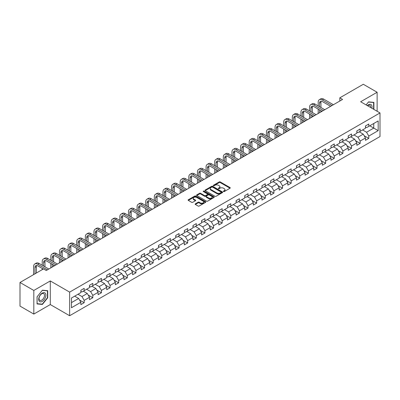 <?xml version="1.0" encoding="UTF-8"?>
<svg xmlns="http://www.w3.org/2000/svg" width="400" height="400" viewBox="0 0 400 400"><rect width="100%" height="100%" fill="white"/><g stroke="black" fill="none" stroke-linecap="round" stroke-linejoin="round"><path stroke-width="0.6" d="M223.51 191.55A0.535 0.31 0 0 0 224.27 191.55L230.035 188.22A0.765 0.445 0 0 0 230.26 187.91A0.765 0.445 0 0 0 230.035 187.595L220.27 181.955A0.765 0.445 0 0 0 219.185 181.955L213.42 185.285A0.535 0.31 0 0 0 214.175 185.725L214.925 185.295A2.455 1.42 0 0 1 218.395 185.295L219.21 185.765A2.455 1.42 0 0 1 219.93 186.765A2.455 1.42 0 0 1 219.21 187.77L218.465 188.2A0.535 0.31 0 0 0 219.225 188.635L219.97 188.205A2.455 1.42 0 0 1 223.445 188.205L224.255 188.675A2.455 1.42 0 0 1 224.975 189.68A2.455 1.42 0 0 1 224.255 190.68L223.51 191.11A0.535 0.31 0 0 0 223.51 191.55L223.51 191.11M195.36 203.825A0.765 0.445 0 0 0 195.135 204.135A0.765 0.445 0 0 0 195.36 204.45L198.1 206.035A0.765 0.445 0 0 0 199.185 206.035L205.59 202.335A0.765 0.445 0 0 0 205.815 202.025A0.765 0.445 0 0 0 205.59 201.71L195.825 196.07A0.765 0.445 0 0 0 194.735 196.07L188.335 199.765A0.765 0.445 0 0 0 188.11 200.08A0.765 0.445 0 0 0 188.335 200.395L191.645 202.305A0.765 0.445 0 0 0 192.73 202.305L195.47 200.725A0.765 0.445 0 0 0 195.695 200.41A0.765 0.445 0 0 0 195.47 200.095L193.83 199.15A2.055 1.185 0 0 1 193.225 198.31A2.055 1.185 0 0 1 194.495 197.215A2.055 1.185 0 0 1 196.73 197.47L203.16 201.185A2.055 1.185 0 0 1 203.765 202.025A2.055 1.185 0 0 1 202.495 203.12A2.055 1.185 0 0 1 200.26 202.86L199.185 202.24A0.765 0.445 0 0 0 198.1 202.24L195.36 203.825L195.36 204.45M50.295 280.94L33.82 290.455L20 282.475L20 306.095L33.82 314.07L50.295 304.56L69.645 315.73L69.645 292.115L50.295 280.94L50.295 304.56M377.125 111.27L377.125 92.25L360.65 101.76L380 112.93L69.645 292.115M377.125 92.25L363.305 84.27L339.81 97.835L339.81 101.025M20 282.475L43.495 268.91L46.26 270.505L342.575 99.43L339.81 97.835M214.98 196.29A0.765 0.445 0 0 0 216.065 196.29L222.465 192.595A0.765 0.445 0 0 0 222.69 192.28A0.765 0.445 0 0 0 222.465 191.965L212.7 186.325A0.765 0.445 0 0 0 211.615 186.325L205.21 190.025A0.765 0.445 0 0 0 204.985 190.335A0.765 0.445 0 0 0 205.21 190.65L214.98 196.29M203.555 191.665A0.535 0.31 0 0 1 204.1 191.745L214.02 197.47L207.625 201.16A0.765 0.445 0 0 1 206.54 201.16L196.77 195.52L199.515 193.95L199.515 193.315L196.77 194.895A0.765 0.445 0 0 0 196.55 195.21A0.765 0.445 0 0 0 196.77 195.52L196.77 194.895M199.515 193.95A0.765 0.445 0 0 1 200.6 193.95L200.6 193.315A0.765 0.445 0 0 0 199.515 193.315M200.6 193.315L204.56 195.6A0.765 0.445 0 0 0 205.645 195.6L207.46 194.55A0.765 0.445 0 0 0 207.685 194.24A0.765 0.445 0 0 0 207.46 193.925L203.34 191.545A0.535 0.31 0 0 1 204.1 191.105L214.03 196.84A0.765 0.445 0 0 1 214.255 197.15A0.765 0.445 0 0 1 214.03 197.465L214.03 196.84M69.645 315.73L380 136.55L380 112.93M79.565 300.045L84.185 302.71L84.185 300.38L89.49 297.315L89.49 299.645L92.805 297.73L92.805 295.4L98.115 292.335L98.115 294.665L101.43 292.75L101.43 290.42L106.74 287.355L106.74 289.685L110.055 287.77L110.055 285.44L115.36 282.38L115.36 284.71L118.68 282.795L118.68 280.465L123.985 277.4L123.985 279.73L127.305 277.815L127.305 275.485L132.61 272.42L132.61 274.75L135.93 272.835L135.93 270.505L141.235 267.44L141.235 269.77L144.55 267.855L144.55 265.525L149.86 262.46L149.86 264.79L153.175 262.875L153.175 260.545L158.485 257.485L158.485 259.815L161.8 257.9L161.8 255.57L167.105 252.505L167.105 254.835L170.425 252.92L170.425 250.59L175.73 247.525L175.73 249.855L179.05 247.94L179.05 245.61L184.355 242.545L184.355 244.875L187.67 242.96L187.67 240.63L192.98 237.565L192.98 239.895L196.295 237.98L196.295 235.65L201.605 232.585L201.605 234.915L204.92 233L204.92 230.67L210.225 227.61L210.225 229.94L213.545 228.025L213.545 225.695L218.85 222.63L218.85 224.96L222.17 223.045L222.17 220.715L227.475 217.65L227.475 219.98L230.79 218.065L230.79 215.735L236.1 212.67L236.1 215L239.415 213.085L239.415 210.755L244.725 207.69L244.725 210.02L248.04 208.105L248.04 205.775L253.35 202.715L253.35 205.045L256.665 203.13L256.665 200.8L261.97 197.735L261.97 200.065L265.29 198.15L265.29 195.82L270.595 192.755L270.595 195.085L273.915 193.17L273.915 190.84L279.22 187.775L279.22 190.105L282.535 188.19L282.535 185.86L287.845 182.795L287.845 185.125L291.16 183.21L291.16 180.88L296.47 177.82L296.47 180.15L299.785 178.235L299.785 175.905L305.09 172.84L305.09 175.17L308.41 173.255L308.41 170.925L313.715 167.86L313.715 170.19L317.035 168.275L317.035 165.945L322.34 162.88L322.34 165.21L325.655 163.295L325.655 160.965L330.965 157.9L330.965 160.23L334.28 158.315L334.28 155.985L339.59 152.92L339.59 155.25L342.905 153.335L342.905 151.005L348.215 147.945L348.215 150.275L351.53 148.36L351.53 146.03L356.835 142.965L356.835 145.295L360.155 143.38L360.155 141.05L365.46 137.985L365.46 140.315L368.78 138.4L368.78 136.07L378.175 130.645L378.175 120.94L373.755 123.495L373.755 128.09L378.175 130.645M84.185 302.71L80.865 304.625L80.865 302.295L71.47 307.72L71.47 298.015L80.865 292.59L80.865 290.26L84.185 288.345L84.185 290.675L89.49 287.61L89.49 285.28L92.805 283.365L92.805 285.695L98.115 282.635L98.115 280.305L101.43 278.39L101.43 280.72L106.74 277.655L106.74 275.325L110.055 273.41L110.055 275.74L115.36 272.675L115.36 270.345L118.68 268.43L118.68 270.76L123.985 267.695L123.985 265.365L127.305 263.45L127.305 265.78L132.61 262.715L132.61 260.385L135.93 258.47L135.93 260.8L141.235 257.74L141.235 255.41L144.55 253.495L144.55 255.825L149.86 252.76L149.86 250.43L153.175 248.515L153.175 250.845L158.485 247.78L158.485 245.45L161.8 243.535L161.8 245.865L167.105 242.8L167.105 240.47L170.425 238.555L170.425 240.885L175.73 237.82L175.73 235.49L179.05 233.575L179.05 235.905L184.355 232.845L184.355 230.515L187.67 228.6L187.67 230.93L192.98 227.865L192.98 225.535L196.295 223.62L196.295 225.95L201.605 222.885L201.605 220.555L204.92 218.64L204.92 220.97L210.225 217.905L210.225 215.575L213.545 213.66L213.545 215.99L218.85 212.925L218.85 210.595L222.17 208.68L222.17 211.01L227.475 207.945L227.475 205.615L230.79 203.7L230.79 206.03L236.1 202.97L236.1 200.64L239.415 198.725L239.415 201.055L244.725 197.99L244.725 195.66L248.04 193.745L248.04 196.075L253.35 193.01L253.35 190.68L256.665 188.765L256.665 191.095L261.97 188.03L261.97 185.7L265.29 183.785L265.29 186.115L270.595 183.05L270.595 180.72L273.915 178.805L273.915 181.135L279.22 178.075L279.22 175.745L282.535 173.83L282.535 176.16L287.845 173.095L287.845 170.765L291.16 168.85L291.16 171.18L296.47 168.115L296.47 165.785L299.785 163.87L299.785 166.2L305.09 163.135L305.09 160.805L308.41 158.89L308.41 161.22L313.715 158.155L313.715 155.825L317.035 153.91L317.035 156.24L322.34 153.18L322.34 150.85L325.655 148.935L325.655 151.265L330.965 148.2L330.965 145.87L334.28 143.955L334.28 146.285L339.59 143.22L339.59 140.89L342.905 138.975L342.905 141.305L348.215 138.24L348.215 135.91L351.53 133.995L351.53 136.325L356.835 133.26L356.835 130.93L360.155 129.015L360.155 131.345L365.46 128.28L365.46 125.95L368.78 124.035L368.78 126.365L378.175 120.94M83.3 291.185L87.28 293.485L81.97 296.55L77.99 294.25M80.865 291.315L81.97 291.955L84.185 290.675M81.97 296.55L84.185 300.38M87.28 293.485L89.49 297.315M91.925 286.21L95.905 288.505L90.595 291.57L86.615 289.27M89.49 286.335L90.595 286.975L92.805 285.695M90.595 291.57L92.805 295.4M95.905 288.505L98.115 292.335M100.545 281.23L104.525 283.525L99.22 286.59L95.24 284.295M98.115 281.355L99.22 281.995L101.43 280.72M99.22 286.59L101.43 290.42M104.525 283.525L106.74 287.355M109.17 276.25L113.15 278.55L107.845 281.61L103.865 279.315M106.74 276.38L107.845 277.015L110.055 275.74M107.845 281.61L110.055 285.44M113.15 278.55L115.36 282.38M117.795 271.27L121.775 273.57L116.47 276.635L112.49 274.335M115.36 271.4L116.47 272.035L118.68 270.76M116.47 276.635L118.68 280.465M121.775 273.57L123.985 277.4M126.42 266.29L130.4 268.59L125.09 271.655L121.11 269.355M123.985 266.42L125.09 267.06L127.305 265.78M125.09 271.655L127.305 275.485M130.4 268.59L132.61 272.42M135.045 261.315L139.025 263.61L133.715 266.675L129.735 264.375M132.61 261.44L133.715 262.08L135.93 260.8M133.715 266.675L135.93 270.505M139.025 263.61L141.235 267.44M143.665 256.335L147.645 258.63L142.34 261.695L138.36 259.4M141.235 256.46L142.34 257.1L144.55 255.825M142.34 261.695L144.55 265.525M147.645 258.63L149.86 262.46M152.29 251.355L156.27 253.655L150.965 256.715L146.985 254.42M149.86 251.48L150.965 252.12L153.175 250.845M150.965 256.715L153.175 260.545M156.27 253.655L158.485 257.485M160.915 246.375L164.895 248.675L159.59 251.74L155.61 249.44M158.485 246.505L159.59 247.14L161.8 245.865M159.59 251.74L161.8 255.57M164.895 248.675L167.105 252.505M169.54 241.395L173.52 243.695L168.215 246.76L164.23 244.46M167.105 241.525L168.215 242.16L170.425 240.885M168.215 246.76L170.425 250.59M173.52 243.695L175.73 247.525M178.165 236.415L182.145 238.715L176.835 241.78L172.855 239.48M175.73 236.545L176.835 237.185L179.05 235.905M176.835 241.78L179.05 245.61M182.145 238.715L184.355 242.545M186.785 231.44L190.77 233.735L185.46 236.8L181.48 234.5M184.355 231.565L185.46 232.205L187.67 230.93M185.46 236.8L187.67 240.63M190.77 233.735L192.98 237.565M195.41 226.46L199.39 228.755L194.085 231.82L190.105 229.525M192.98 226.585L194.085 227.225L196.295 225.95M194.085 231.82L196.295 235.65M199.39 228.755L201.605 232.585M204.035 221.48L208.015 223.78L202.71 226.84L198.73 224.545M201.605 221.61L202.71 222.245L204.92 220.97M202.71 226.84L204.92 230.67M208.015 223.78L210.225 227.61M212.66 216.5L216.64 218.8L211.335 221.865L207.35 219.565M210.225 216.63L211.335 217.265L213.545 215.99M211.335 221.865L213.545 225.695M216.64 218.8L218.85 222.63M221.285 211.52L225.265 213.82L219.955 216.885L215.975 214.585M218.85 211.65L219.955 212.29L222.17 211.01M219.955 216.885L222.17 220.715M225.265 213.82L227.475 217.65M229.91 206.545L233.89 208.84L228.58 211.905L224.6 209.605M227.475 206.67L228.58 207.31L230.79 206.03M228.58 211.905L230.79 215.735M233.89 208.84L236.1 212.67M238.53 201.565L242.51 203.86L237.205 206.925L233.225 204.63M236.1 201.69L237.205 202.33L239.415 201.055M237.205 206.925L239.415 210.755M242.51 203.86L244.725 207.69M247.155 196.585L251.135 198.885L245.83 201.945L241.85 199.65M244.725 196.715L245.83 197.35L248.04 196.075M245.83 201.945L248.04 205.775M251.135 198.885L253.35 202.715M255.78 191.605L259.76 193.905L254.455 196.97L250.475 194.67M253.35 191.735L254.455 192.37L256.665 191.095M254.455 196.97L256.665 200.8M259.76 193.905L261.97 197.735M264.405 186.625L268.385 188.925L263.075 191.99L259.095 189.69M261.97 186.755L263.075 187.395L265.29 186.115M263.075 191.99L265.29 195.82M268.385 188.925L270.595 192.755M273.03 181.65L277.01 183.945L271.7 187.01L267.72 184.71M270.595 181.775L271.7 182.415L273.915 181.135M271.7 187.01L273.915 190.84M277.01 183.945L279.22 187.775M281.65 176.67L285.635 178.965L280.325 182.03L276.345 179.735M279.22 176.795L280.325 177.435L282.535 176.16M280.325 182.03L282.535 185.86M285.635 178.965L287.845 182.795M290.275 171.69L294.255 173.99L288.95 177.05L284.97 174.755M287.845 171.815L288.95 172.455L291.16 171.18M288.95 177.05L291.16 180.88M294.255 173.99L296.47 177.82M298.9 166.71L302.88 169.01L297.575 172.075L293.595 169.775M296.47 166.84L297.575 167.475L299.785 166.2M297.575 172.075L299.785 175.905M302.88 169.01L305.09 172.84M307.525 161.73L311.505 164.03L306.2 167.095L302.215 164.795M305.09 161.86L306.2 162.495L308.41 161.22M306.2 167.095L308.41 170.925M311.505 164.03L313.715 167.86M316.15 156.75L320.13 159.05L314.82 162.115L310.84 159.815M313.715 156.88L314.82 157.52L317.035 156.24M314.82 162.115L317.035 165.945M320.13 159.05L322.34 162.88M324.775 151.775L328.755 154.07L323.445 157.135L319.465 154.835M322.34 151.9L323.445 152.54L325.655 151.265M323.445 157.135L325.655 160.965M328.755 154.07L330.965 157.9M333.395 146.795L337.375 149.09L332.07 152.155L328.09 149.86M330.965 146.92L332.07 147.56L334.28 146.285M332.07 152.155L334.28 155.985M337.375 149.09L339.59 152.92M342.02 141.815L346 144.115L340.695 147.175L336.715 144.88M339.59 141.945L340.695 142.58L342.905 141.305M340.695 147.175L342.905 151.005M346 144.115L348.215 147.945M350.645 136.835L354.625 139.135L349.32 142.2L345.34 139.9M348.215 136.965L349.32 137.6L351.53 136.325M349.32 142.2L351.53 146.03M354.625 139.135L356.835 142.965M359.27 131.855L363.25 134.155L357.94 137.22L353.96 134.92M356.835 131.985L357.94 132.625L360.155 131.345M357.94 137.22L360.155 141.05M363.25 134.155L365.46 137.985M369.775 125.795L373.755 128.09L366.565 132.24L362.585 129.94M365.46 127.005L366.565 127.645L368.78 126.365M366.565 132.24L368.78 136.07M33.82 290.455L33.82 314.07M71.47 302.615L78.655 298.465L74.675 296.165M78.655 298.465L80.865 302.295M364.16 135.735L368.78 138.4M355.54 140.715L360.155 143.38M346.915 145.695L351.53 148.36M338.29 150.67L342.905 153.335M329.665 155.65L334.28 158.315M321.04 160.63L325.655 163.295M312.415 165.61L317.035 168.275M303.795 170.59L308.41 173.255M295.17 175.57L299.785 178.235M286.545 180.545L291.16 183.21M277.92 185.525L282.535 188.19M269.295 190.505L273.915 193.17M260.675 195.485L265.29 198.15M252.05 200.465L256.665 203.13M243.425 205.44L248.04 208.105M234.8 210.42L239.415 213.085M226.175 215.4L230.79 218.065M217.55 220.38L222.17 223.045M208.93 225.36L213.545 228.025M200.305 230.335L204.92 233M191.68 235.315L196.295 237.98M183.055 240.295L187.67 242.96M174.43 245.275L179.05 247.94M165.81 250.255L170.425 252.92M157.185 255.235L161.8 257.9M148.56 260.21L153.175 262.875M139.935 265.19L144.55 267.855M131.31 270.17L135.93 272.835M122.685 275.15L127.305 277.815M114.065 280.13L118.68 282.795M105.44 285.105L110.055 287.77M96.815 290.085L101.43 292.75M88.19 295.065L92.805 297.73M373.89 109.405L373.89 102.37L368.555 101.89L366.125 104.92L368.445 102.05L373.615 102.51L373.615 109.245M37.055 303.95L42.39 304.43L47.725 297.79L47.725 290.68L42.39 290.2L37.055 296.84L37.055 303.95M47.45 297.63L47.725 297.79M41.825 304.105L42.39 304.43M223.725 191.625L224.255 191.32A2.455 1.42 0 0 0 224.975 190.32L224.975 189.68M219.93 186.765L219.93 187.405A2.455 1.42 0 0 1 219.21 188.405L218.68 188.715M230.035 187.595L230.035 188.22L220.27 182.595A0.765 0.445 0 0 0 219.185 182.595L213.63 185.8M222.455 192.6L212.7 186.965A0.765 0.445 0 0 0 211.615 186.965L205.22 190.655M221.11 192.5A0.535 0.31 0 0 0 221.11 192.06L212.535 187.11A0.535 0.31 0 0 0 211.775 187.11L210.99 187.565A2.455 1.42 0 0 0 210.27 188.565A2.455 1.42 0 0 0 210.99 189.57L216.85 192.955A2.455 1.42 0 0 0 220.325 192.955L221.11 192.5L221.11 193.135A0.535 0.31 0 0 0 221.265 192.92L221.265 192.28M210.27 188.565L210.27 189.205A2.455 1.42 0 0 0 210.99 190.21L210.99 189.57M221.11 193.135L220.325 193.59A2.455 1.42 0 0 1 216.85 193.59L210.99 190.21M200.6 193.95L204.56 196.24A0.765 0.445 0 0 0 205.645 196.24L207.46 195.19A0.765 0.445 0 0 0 207.685 194.875L207.685 194.24M208.67 197.975A2.055 1.185 0 0 0 210.905 198.23A2.055 1.185 0 0 0 212.175 197.135A2.055 1.185 0 0 0 211.575 196.295L209.305 194.99A0.765 0.445 0 0 0 208.22 194.99L206.405 196.04A0.765 0.445 0 0 0 206.18 196.35A0.765 0.445 0 0 0 206.405 196.665L208.67 197.975L208.67 198.61A2.055 1.185 0 0 0 210.905 198.87A2.055 1.185 0 0 0 212.175 197.775L212.175 197.135M206.18 196.35L206.18 196.99A0.765 0.445 0 0 0 206.405 197.305L206.405 196.665M208.67 198.61L206.405 197.305M203.765 202.025L203.765 202.66A2.055 1.185 0 0 1 202.495 203.755A2.055 1.185 0 0 1 200.26 203.5L199.185 202.88A0.765 0.445 0 0 0 198.1 202.88L195.37 204.455M193.225 198.31L193.225 198.95A2.055 1.185 0 0 0 193.83 199.785L193.83 199.15M195.46 200.73L193.83 199.785M205.58 202.34L195.825 196.71A0.765 0.445 0 0 0 194.735 196.71L188.345 200.4M318.185 105.9L318.185 102.325A5.865 3.385 60 0 1 319.395 99.645L320.78 98.845A5.865 3.385 60 0 1 323.71 99.135L333.395 104.725M319.395 99.645A5.865 3.385 60 0 1 322.33 99.935L332.015 105.525M330.635 106.325L322.33 101.53A3.91 2.255 -120 0 0 320.375 101.335A3.91 2.255 -120 0 0 319.565 103.125L319.565 106.7M321.19 101.155A3.91 2.255 -120 0 0 320.945 102.325L320.945 107.5M319.565 109.89L319.565 112.715M320.945 110.69L320.945 111.915M318.185 113.51L318.185 109.095M373.27 102.315L373.615 102.51M371.865 108.235A5.08 2.935 120 0 0 370.985 104.54A5.08 2.935 120 0 0 367.345 105.625M370.635 107.525A3.85 2.22 120 0 0 369.865 105.32A3.85 2.22 120 0 0 367.57 105.755M42.28 301.4A5.08 2.935 120 0 0 45.87 295.175A5.08 2.935 120 0 0 42.28 293.1A5.08 2.935 120 0 0 38.685 299.325A5.08 2.935 120 0 0 42.28 301.4M41.775 300.1A3.85 2.22 120 0 0 44.29 296.71A3.85 2.22 120 0 0 43.7 293.63A3.85 2.22 120 0 0 41.775 293.82A3.85 2.22 120 0 0 39.26 297.21A3.85 2.22 120 0 0 39.85 300.295A3.85 2.22 120 0 0 41.775 300.1M37.11 296.79L42.28 290.36L47.45 290.82L47.45 297.715L42.28 304.145L37.11 303.68L37.1 296.785M47.105 290.625L47.45 290.82M309.56 110.88L309.56 107.305A5.865 3.385 60 0 1 310.775 104.62L312.155 103.825A5.865 3.385 60 0 1 315.085 104.115L324.775 109.705M310.775 104.62A5.865 3.385 60 0 1 313.705 104.91L323.39 110.505M322.01 111.3L313.705 106.51A3.91 2.255 -120 0 0 311.75 106.315A3.91 2.255 -120 0 0 310.94 108.105L310.94 111.68M312.57 106.135A3.91 2.255 -120 0 0 312.325 107.305L312.325 112.475M310.94 114.87L310.94 117.69M312.325 115.67L312.325 116.895M309.56 118.49L309.56 114.075M300.935 115.86L300.935 112.285A5.865 3.385 60 0 1 302.15 109.6L303.53 108.805A5.865 3.385 60 0 1 306.465 109.095L316.15 114.685M302.15 109.6A5.865 3.385 60 0 1 305.08 109.89L314.765 115.485M313.385 116.28L305.08 111.485A3.91 2.255 -120 0 0 303.125 111.295A3.91 2.255 -120 0 0 302.315 113.085L302.315 116.66M303.945 111.115A3.91 2.255 -120 0 0 303.7 112.285L303.7 117.455M302.315 119.85L302.315 122.67M303.7 120.65L303.7 121.875M300.935 123.47L300.935 119.05M292.31 120.84L292.31 117.265A5.865 3.385 60 0 1 293.525 114.58L294.905 113.78A5.865 3.385 60 0 1 297.84 114.075L307.525 119.665M293.525 114.58A5.865 3.385 60 0 1 296.455 114.87L306.14 120.46M304.76 121.26L296.455 116.465A3.91 2.255 -120 0 0 294.5 116.275A3.91 2.255 -120 0 0 293.695 118.06L293.695 121.635M295.32 116.095A3.91 2.255 -120 0 0 295.075 117.265L295.075 122.435M293.695 124.83L293.695 127.65M295.075 125.625L295.075 126.85M292.31 128.45L292.31 124.03M283.685 125.82L283.685 122.245A5.865 3.385 60 0 1 284.9 119.56L286.285 118.76A5.865 3.385 60 0 1 289.215 119.05L298.9 124.645M284.9 119.56A5.865 3.385 60 0 1 287.835 119.85L297.52 125.44M296.135 126.24L287.835 121.445A3.91 2.255 -120 0 0 285.88 121.25A3.91 2.255 -120 0 0 285.07 123.04L285.07 126.615M286.695 121.07A3.91 2.255 -120 0 0 286.45 122.245L286.45 127.415M285.07 129.81L285.07 132.63M286.45 130.605L286.45 131.83M283.685 133.425L283.685 129.01M275.065 130.795L275.065 127.225A5.865 3.385 60 0 1 276.275 124.54L277.66 123.74A5.865 3.385 60 0 1 280.59 124.03L290.275 129.625M276.275 124.54A5.865 3.385 60 0 1 279.21 124.83L288.895 130.42M287.51 131.22L279.21 126.425A3.91 2.255 -120 0 0 277.255 126.23A3.91 2.255 -120 0 0 276.445 128.02L276.445 131.595M278.07 126.05A3.91 2.255 -120 0 0 277.825 127.225L277.825 132.395M276.445 134.785L276.445 137.61M277.825 135.585L277.825 136.81M275.065 138.405L275.065 133.99M266.44 135.775L266.44 132.2A5.865 3.385 60 0 1 267.655 129.515L269.035 128.72A5.865 3.385 60 0 1 271.965 129.01L281.65 134.6M267.655 129.515A5.865 3.385 60 0 1 270.585 129.81L280.27 135.4M278.89 136.2L270.585 131.405A3.91 2.255 -120 0 0 268.63 131.21A3.91 2.255 -120 0 0 267.82 133L267.82 136.575M269.45 131.03A3.91 2.255 -120 0 0 269.205 132.2L269.205 137.37M267.82 139.765L267.82 142.585M269.205 140.565L269.205 141.79M266.44 143.385L266.44 138.97M257.815 140.755L257.815 137.18A5.865 3.385 60 0 1 259.03 134.495L260.41 133.7A5.865 3.385 60 0 1 263.345 133.99L273.03 139.58M259.03 134.495A5.865 3.385 60 0 1 261.96 134.785L271.645 140.38M270.265 141.175L261.96 136.385A3.91 2.255 -120 0 0 260.005 136.19A3.91 2.255 -120 0 0 259.195 137.98L259.195 141.555M260.825 136.01A3.91 2.255 -120 0 0 260.58 137.18L260.58 142.35M259.195 144.745L259.195 147.565M260.58 145.545L260.58 146.77M257.815 148.365L257.815 143.945M249.19 145.735L249.19 142.16A5.865 3.385 60 0 1 250.405 139.475L251.785 138.68A5.865 3.385 60 0 1 254.72 138.97L264.405 144.56M250.405 139.475A5.865 3.385 60 0 1 253.335 139.765L263.02 145.36M261.64 146.155L253.335 141.36A3.91 2.255 -120 0 0 251.38 141.17A3.91 2.255 -120 0 0 250.57 142.96L250.57 146.53M252.2 140.99A3.91 2.255 -120 0 0 251.955 142.16L251.955 147.33M250.57 149.725L250.57 152.545M251.955 150.52L251.955 151.75M249.19 153.345L249.19 148.925M240.565 150.715L240.565 147.14A5.865 3.385 60 0 1 241.78 144.455L243.165 143.655A5.865 3.385 60 0 1 246.095 143.945L255.78 149.54M241.78 144.455A5.865 3.385 60 0 1 244.715 144.745L254.4 150.335M253.015 151.135L244.715 146.34A3.91 2.255 -120 0 0 242.76 146.145A3.91 2.255 -120 0 0 241.95 147.935L241.95 151.51M243.575 145.965A3.91 2.255 -120 0 0 243.33 147.14L243.33 152.31M241.95 154.705L241.95 157.525M243.33 155.5L243.33 156.725M240.565 158.32L240.565 153.905M231.94 155.695L231.94 152.12A5.865 3.385 60 0 1 233.155 149.435L234.54 148.635A5.865 3.385 60 0 1 237.47 148.925L247.155 154.52M233.155 149.435A5.865 3.385 60 0 1 236.09 149.725L245.775 155.315M244.39 156.115L236.09 151.32A3.91 2.255 -120 0 0 234.135 151.125A3.91 2.255 -120 0 0 233.325 152.915L233.325 156.49M234.95 150.945A3.91 2.255 -120 0 0 234.705 152.12L234.705 157.29M233.325 159.68L233.325 162.505M234.705 160.48L234.705 161.705M231.94 163.3L231.94 158.885M223.32 160.67L223.32 157.095A5.865 3.385 60 0 1 224.535 154.415L225.915 153.615A5.865 3.385 60 0 1 228.845 153.905L238.53 159.495M224.535 154.415A5.865 3.385 60 0 1 227.465 154.705L237.15 160.295M235.77 161.095L227.465 156.3A3.91 2.255 -120 0 0 225.51 156.105A3.91 2.255 -120 0 0 224.7 157.895L224.7 161.47M226.325 155.925A3.91 2.255 -120 0 0 226.08 157.095L226.08 162.27M224.7 164.66L224.7 167.485M226.08 165.46L226.08 166.685M223.32 168.28L223.32 163.865M214.695 165.65L214.695 162.075A5.865 3.385 60 0 1 215.91 159.39L217.29 158.595A5.865 3.385 60 0 1 220.22 158.885L229.91 164.475M215.91 159.39A5.865 3.385 60 0 1 218.84 159.68L228.525 165.275M227.145 166.07L218.84 161.28A3.91 2.255 -120 0 0 216.885 161.085A3.91 2.255 -120 0 0 216.075 162.875L216.075 166.45M217.705 160.905A3.91 2.255 -120 0 0 217.46 162.075L217.46 167.245M216.075 169.64L216.075 172.46M217.46 170.44L217.46 171.665M214.695 173.26L214.695 168.84M206.07 170.63L206.07 167.055A5.865 3.385 60 0 1 207.285 164.37L208.665 163.575A5.865 3.385 60 0 1 211.6 163.865L221.285 169.455M207.285 164.37A5.865 3.385 60 0 1 210.215 164.66L219.9 170.255M218.52 171.05L210.215 166.255A3.91 2.255 -120 0 0 208.26 166.065A3.91 2.255 -120 0 0 207.45 167.855L207.45 171.43M209.08 165.885A3.91 2.255 -120 0 0 208.835 167.055L208.835 172.225M207.45 174.62L207.45 177.44M208.835 175.415L208.835 176.645M206.07 178.24L206.07 173.82M197.445 175.61L197.445 172.035A5.865 3.385 60 0 1 198.66 169.35L200.04 168.55A5.865 3.385 60 0 1 202.975 168.84L212.66 174.435M198.66 169.35A5.865 3.385 60 0 1 201.59 169.64L211.28 175.23M209.895 176.03L201.59 171.235A3.91 2.255 -120 0 0 199.64 171.045A3.91 2.255 -120 0 0 198.83 172.83L198.83 176.405M200.455 170.86A3.91 2.255 -120 0 0 200.21 172.035L200.21 177.205M198.83 179.6L198.83 182.42M200.21 180.395L200.21 181.62M197.445 183.22L197.445 178.8M188.82 180.59L188.82 177.015A5.865 3.385 60 0 1 190.035 174.33L191.42 173.53A5.865 3.385 60 0 1 194.35 173.82L204.035 179.415M190.035 174.33A5.865 3.385 60 0 1 192.97 174.62L202.655 180.21M201.27 181.01L192.97 176.215A3.91 2.255 -120 0 0 191.015 176.02A3.91 2.255 -120 0 0 190.205 177.81L190.205 181.385M191.83 175.84A3.91 2.255 -120 0 0 191.585 177.015L191.585 182.185M190.205 184.58L190.205 187.4M191.585 185.375L191.585 186.6M188.82 188.195L188.82 183.78M180.2 185.565L180.2 181.99A5.865 3.385 60 0 1 181.41 179.31L182.795 178.51A5.865 3.385 60 0 1 185.725 178.8L195.41 184.39M181.41 179.31A5.865 3.385 60 0 1 184.345 179.6L194.03 185.19M192.645 185.99L184.345 181.195A3.91 2.255 -120 0 0 182.39 181A3.91 2.255 -120 0 0 181.58 182.79L181.58 186.365M183.205 180.82A3.91 2.255 -120 0 0 182.96 181.99L182.96 187.165M181.58 189.555L181.58 192.38M182.96 190.355L182.96 191.58M180.2 193.175L180.2 188.76M171.575 190.545L171.575 186.97A5.865 3.385 60 0 1 172.79 184.285L174.17 183.49A5.865 3.385 60 0 1 177.1 183.78L186.785 189.37M172.79 184.285A5.865 3.385 60 0 1 175.72 184.58L185.405 190.17M184.025 190.965L175.72 186.175A3.91 2.255 -120 0 0 173.765 185.98A3.91 2.255 -120 0 0 172.955 187.77L172.955 191.345M174.585 185.8A3.91 2.255 -120 0 0 174.34 186.97L174.34 192.14M172.955 194.535L172.955 197.355M174.34 195.335L174.34 196.56M171.575 198.155L171.575 193.74M162.95 195.525L162.95 191.95A5.865 3.385 60 0 1 164.165 189.265L165.545 188.47A5.865 3.385 60 0 1 168.48 188.76L178.165 194.35M164.165 189.265A5.865 3.385 60 0 1 167.095 189.555L176.78 195.15M175.4 195.945L167.095 191.155A3.91 2.255 -120 0 0 165.14 190.96A3.91 2.255 -120 0 0 164.33 192.75L164.33 196.325M165.96 190.78A3.91 2.255 -120 0 0 165.715 191.95L165.715 197.12M164.33 199.515L164.33 202.335M165.715 200.315L165.715 201.54M162.95 203.135L162.95 198.715M154.325 200.505L154.325 196.93A5.865 3.385 60 0 1 155.54 194.245L156.92 193.445A5.865 3.385 60 0 1 159.855 193.74L169.54 199.33M155.54 194.245A5.865 3.385 60 0 1 158.47 194.535L168.155 200.13M166.775 200.925L158.47 196.13A3.91 2.255 -120 0 0 156.515 195.94A3.91 2.255 -120 0 0 155.71 197.725L155.71 201.3M157.335 195.76A3.91 2.255 -120 0 0 157.09 196.93L157.09 202.1M155.71 204.495L155.71 207.315M157.09 205.29L157.09 206.515M154.325 208.115L154.325 203.695M145.7 205.485L145.7 201.91A5.865 3.385 60 0 1 146.915 199.225L148.3 198.425A5.865 3.385 60 0 1 151.23 198.715L160.915 204.31M146.915 199.225A5.865 3.385 60 0 1 149.85 199.515L159.535 205.105M158.15 205.905L149.85 201.11A3.91 2.255 -120 0 0 147.895 200.915A3.91 2.255 -120 0 0 147.085 202.705L147.085 206.28M148.71 200.735A3.91 2.255 -120 0 0 148.465 201.91L148.465 207.08M147.085 209.475L147.085 212.295M148.465 210.27L148.465 211.495M145.7 213.09L145.7 208.675M137.075 210.46L137.075 206.89A5.865 3.385 60 0 1 138.29 204.205L139.675 203.405A5.865 3.385 60 0 1 142.605 203.695L152.29 209.29M138.29 204.205A5.865 3.385 60 0 1 141.225 204.495L150.91 210.085M149.525 210.885L141.225 206.09A3.91 2.255 -120 0 0 139.27 205.895A3.91 2.255 -120 0 0 138.46 207.685L138.46 211.26M140.085 205.715A3.91 2.255 -120 0 0 139.84 206.89L139.84 212.06M138.46 214.45L138.46 217.275M139.84 215.25L139.84 216.475M137.075 218.07L137.075 213.655M128.455 215.44L128.455 211.865A5.865 3.385 60 0 1 129.67 209.18L131.05 208.385A5.865 3.385 60 0 1 133.98 208.675L143.665 214.265M129.67 209.18A5.865 3.385 60 0 1 132.6 209.475L142.285 215.065M140.905 215.865L132.6 211.07A3.91 2.255 -120 0 0 130.645 210.875A3.91 2.255 -120 0 0 129.835 212.665L129.835 216.24M131.46 210.695A3.91 2.255 -120 0 0 131.215 211.865L131.215 217.035M129.835 219.43L129.835 222.25M131.215 220.23L131.215 221.455M128.455 223.05L128.455 218.635M119.83 220.42L119.83 216.845A5.865 3.385 60 0 1 121.045 214.16L122.425 213.365A5.865 3.385 60 0 1 125.355 213.655L135.045 219.245M121.045 214.16A5.865 3.385 60 0 1 123.975 214.45L133.66 220.045M132.28 220.84L123.975 216.05A3.91 2.255 -120 0 0 122.02 215.855A3.91 2.255 -120 0 0 121.21 217.645L121.21 221.22M122.84 215.675A3.91 2.255 -120 0 0 122.595 216.845L122.595 222.015M121.21 224.41L121.21 227.23M122.595 225.21L122.595 226.435M119.83 228.03L119.83 223.61M111.205 225.4L111.205 221.825A5.865 3.385 60 0 1 112.42 219.14L113.8 218.345A5.865 3.385 60 0 1 116.735 218.635L126.42 224.225M112.42 219.14A5.865 3.385 60 0 1 115.35 219.43L125.035 225.025M123.655 225.82L115.35 221.025A3.91 2.255 -120 0 0 113.395 220.835A3.91 2.255 -120 0 0 112.585 222.625L112.585 226.195M114.215 220.655A3.91 2.255 -120 0 0 113.97 221.825L113.97 226.995M112.585 229.39L112.585 232.21M113.97 230.185L113.97 231.415M111.205 233.01L111.205 228.59M102.58 230.38L102.58 226.805A5.865 3.385 60 0 1 103.795 224.12L105.18 223.32A5.865 3.385 60 0 1 108.11 223.61L117.795 229.205M103.795 224.12A5.865 3.385 60 0 1 106.725 224.41L116.415 230M115.03 230.8L106.725 226.005A3.91 2.255 -120 0 0 104.775 225.81A3.91 2.255 -120 0 0 103.965 227.6L103.965 231.175M105.59 225.63A3.91 2.255 -120 0 0 105.345 226.805L105.345 231.975M103.965 234.37L103.965 237.19M105.345 235.165L105.345 236.39M102.58 237.99L102.58 233.57M93.955 235.36L93.955 231.785A5.865 3.385 60 0 1 95.17 229.1L96.555 228.3A5.865 3.385 60 0 1 99.485 228.59L109.17 234.185M95.17 229.1A5.865 3.385 60 0 1 98.105 229.39L107.79 234.98M106.405 235.78L98.105 230.985A3.91 2.255 -120 0 0 96.15 230.79A3.91 2.255 -120 0 0 95.34 232.58L95.34 236.155M96.965 230.61A3.91 2.255 -120 0 0 96.72 231.785L96.72 236.955M95.34 239.345L95.34 242.17M96.72 240.145L96.72 241.37M93.955 242.965L93.955 238.55M85.335 240.335L85.335 236.76A5.865 3.385 60 0 1 86.545 234.08L87.93 233.28A5.865 3.385 60 0 1 90.86 233.57L100.545 239.16M86.545 234.08A5.865 3.385 60 0 1 89.48 234.37L99.165 239.96M97.78 240.76L89.48 235.965A3.91 2.255 -120 0 0 87.525 235.77A3.91 2.255 -120 0 0 86.715 237.56L86.715 241.135M88.34 235.59A3.91 2.255 -120 0 0 88.095 236.76L88.095 241.935M86.715 244.325L86.715 247.15M88.095 245.125L88.095 246.35M85.335 247.945L85.335 243.53M76.71 245.315L76.71 241.74A5.865 3.385 60 0 1 77.925 239.055L79.305 238.26A5.865 3.385 60 0 1 82.235 238.55L91.925 244.14M77.925 239.055A5.865 3.385 60 0 1 80.855 239.345L90.54 244.94M89.16 245.735L80.855 240.945A3.91 2.255 -120 0 0 78.9 240.75A3.91 2.255 -120 0 0 78.09 242.54L78.09 246.115M79.72 240.57A3.91 2.255 -120 0 0 79.475 241.74L79.475 246.91M78.09 249.305L78.09 252.125M79.475 250.105L79.475 251.33M76.71 252.925L76.71 248.51M68.085 250.295L68.085 246.72A5.865 3.385 60 0 1 69.3 244.035L70.68 243.24A5.865 3.385 60 0 1 73.615 243.53L83.3 249.12M69.3 244.035A5.865 3.385 60 0 1 72.23 244.325L81.915 249.92M80.535 250.715L72.23 245.92A3.91 2.255 -120 0 0 70.275 245.73A3.91 2.255 -120 0 0 69.465 247.52L69.465 251.095M71.095 245.55A3.91 2.255 -120 0 0 70.85 246.72L70.85 251.89M69.465 254.285L69.465 257.105M70.85 255.08L70.85 256.31M68.085 257.905L68.085 253.485M59.46 255.275L59.46 251.7A5.865 3.385 60 0 1 60.675 249.015L62.055 248.215A5.865 3.385 60 0 1 64.99 248.505L74.675 254.1M60.675 249.015A5.865 3.385 60 0 1 63.605 249.305L73.29 254.895M71.91 255.695L63.605 250.9A3.91 2.255 -120 0 0 61.65 250.71A3.91 2.255 -120 0 0 60.845 252.495L60.845 256.07M62.47 250.525A3.91 2.255 -120 0 0 62.225 251.7L62.225 256.87M60.845 259.265L60.845 262.085M62.225 260.06L62.225 261.285M59.46 262.885L59.46 258.465M50.835 260.255L50.835 256.68A5.865 3.385 60 0 1 52.05 253.995L53.435 253.195A5.865 3.385 60 0 1 56.365 253.485L66.05 259.08M52.05 253.995A5.865 3.385 60 0 1 54.985 254.285L64.67 259.875M63.285 260.675L54.985 255.88A3.91 2.255 -120 0 0 53.03 255.685A3.91 2.255 -120 0 0 52.22 257.475L52.22 261.05M53.845 255.505A3.91 2.255 -120 0 0 53.6 256.68L53.6 261.85M52.22 264.245L52.22 267.065M53.6 265.04L53.6 266.265M50.835 267.86L50.835 263.445M42.215 265.23L42.215 261.655A5.865 3.385 60 0 1 43.425 258.975L44.81 258.175A5.865 3.385 60 0 1 47.74 258.465L57.425 264.055M43.425 258.975A5.865 3.385 60 0 1 46.36 259.265L56.045 264.855M54.66 265.655L46.36 260.86A3.91 2.255 -120 0 0 44.405 260.665A3.91 2.255 -120 0 0 43.595 262.455L43.595 266.03M45.22 260.485A3.91 2.255 -120 0 0 44.975 261.655L44.975 266.83M42.215 269.65L42.215 268.425M33.59 274.63L33.59 266.635A5.865 3.385 60 0 1 34.805 263.95L36.185 263.155A5.865 3.385 60 0 1 39.115 263.445L48.8 269.035M34.805 263.95A5.865 3.385 60 0 1 37.735 264.245L47.42 269.835M43.275 269.035L37.735 265.84A3.91 2.255 -120 0 0 35.78 265.645A3.91 2.255 -120 0 0 34.97 267.435L34.97 273.83M36.595 265.465A3.91 2.255 -120 0 0 36.355 266.635L36.355 273.035M224.255 191.32L224.255 190.68M218.465 188.635L218.465 188.2M219.21 188.405L219.21 187.77M213.42 185.725L213.42 185.285M219.185 182.595L219.185 181.955M220.27 182.595L220.27 181.955M205.21 190.65L205.21 190.025M211.615 186.965L211.615 186.325M212.7 186.965L212.7 186.325M222.465 192.595L222.465 191.965M216.85 193.59L216.85 192.955M220.325 193.59L220.325 192.955M204.56 196.24L204.56 195.6M205.645 196.24L205.645 195.6M207.46 195.19L207.46 194.55M204.1 191.745L204.1 191.105M198.1 202.88L198.1 202.24M199.185 202.88L199.185 202.24M200.26 203.5L200.26 202.86M195.47 200.725L195.47 200.095M188.335 200.395L188.335 199.765M194.735 196.71L194.735 196.07M195.825 196.71L195.825 196.07M205.59 202.335L205.59 201.71M323.71 99.135L322.33 99.935M320.945 102.325L319.565 103.125M315.085 104.115L313.705 104.91M312.325 107.305L310.94 108.105M306.465 109.095L305.08 109.89M303.7 112.285L302.315 113.085M297.84 114.075L296.455 114.87M295.075 117.265L293.695 118.06M289.215 119.05L287.835 119.85M286.45 122.245L285.07 123.04M280.59 124.03L279.21 124.83M277.825 127.225L276.445 128.02M271.965 129.01L270.585 129.81M269.205 132.2L267.82 133M263.345 133.99L261.96 134.785M260.58 137.18L259.195 137.98M254.72 138.97L253.335 139.765M251.955 142.16L250.57 142.96M246.095 143.945L244.715 144.745M243.33 147.14L241.95 147.935M237.47 148.925L236.09 149.725M234.705 152.12L233.325 152.915M228.845 153.905L227.465 154.705M226.08 157.095L224.7 157.895M220.22 158.885L218.84 159.68M217.46 162.075L216.075 162.875M211.6 163.865L210.215 164.66M208.835 167.055L207.45 167.855M202.975 168.84L201.59 169.64M200.21 172.035L198.83 172.83M194.35 173.82L192.97 174.62M191.585 177.015L190.205 177.81M185.725 178.8L184.345 179.6M182.96 181.99L181.58 182.79M177.1 183.78L175.72 184.58M174.34 186.97L172.955 187.77M168.48 188.76L167.095 189.555M165.715 191.95L164.33 192.75M159.855 193.74L158.47 194.535M157.09 196.93L155.71 197.725M151.23 198.715L149.85 199.515M148.465 201.91L147.085 202.705M142.605 203.695L141.225 204.495M139.84 206.89L138.46 207.685M133.98 208.675L132.6 209.475M131.215 211.865L129.835 212.665M125.355 213.655L123.975 214.45M122.595 216.845L121.21 217.645M116.735 218.635L115.35 219.43M113.97 221.825L112.585 222.625M108.11 223.61L106.725 224.41M105.345 226.805L103.965 227.6M99.485 228.59L98.105 229.39M96.72 231.785L95.34 232.58M90.86 233.57L89.48 234.37M88.095 236.76L86.715 237.56M82.235 238.55L80.855 239.345M79.475 241.74L78.09 242.54M73.615 243.53L72.23 244.325M70.85 246.72L69.465 247.52M64.99 248.505L63.605 249.305M62.225 251.7L60.845 252.495M56.365 253.485L54.985 254.285M53.6 256.68L52.22 257.475M47.74 258.465L46.36 259.265M44.975 261.655L43.595 262.455M39.115 263.445L37.735 264.245M36.355 266.635L34.97 267.435"/></g></svg>
